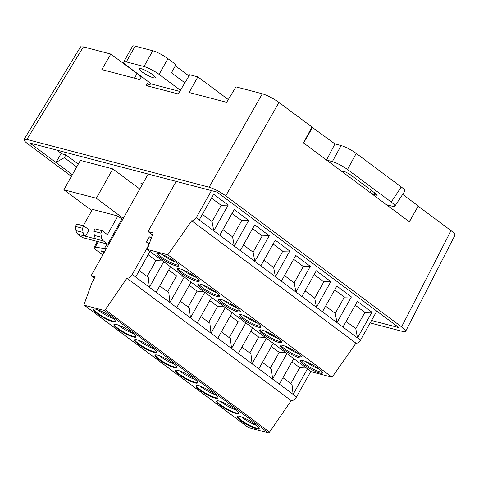 <?xml version="1.0" encoding="UTF-8"?>
<svg xmlns="http://www.w3.org/2000/svg" width="479" height="479" viewBox="0 0 479 479"><rect width="100%" height="100%" fill="white"/><g stroke="black" fill="none" stroke-linecap="round" stroke-linejoin="round"><path stroke-width="0.72" d="M143.957 66.509L126.33 61.893L135.156 46.158L152.783 50.78L143.957 66.509A12.232 2.251 29.3 0 1 159.094 74.383L180.427 90.28M159.094 74.383L167.919 58.654A12.232 2.251 -150.7 0 0 152.783 50.78M167.919 58.654L176.003 64.677L171.44 72.802L184.882 82.819M188.977 75.957L175.362 65.815M135.156 46.158A12.232 2.251 -150.7 0 0 132.575 46.194L123.744 61.929A12.232 2.251 29.3 0 1 126.33 61.893M151.412 83.993L127.366 66.066A12.232 2.251 29.3 0 1 123.744 61.929M141.209 68.719A9.179 1.688 29.3 0 1 150.478 73.191A9.179 1.688 29.3 0 1 155.274 77.73A9.179 1.688 29.3 0 1 146.442 74.712A9.179 1.688 29.3 0 1 139.269 68.748A9.179 1.688 29.3 0 1 141.209 68.719M376.722 311.248L377.087 311.344M61.839 153.795L56.929 150.137M139.784 189.007L112.805 168.907L80.376 160.405L63.893 189.774L91.806 210.574M142.365 184.409A7.832 1.443 29.3 0 1 140.958 183.433L142.311 183.786A5.479 1.006 -150.7 0 0 142.598 183.996M311.877 127.097L334.935 143.922L341.12 145.544C345.88 147.023 350.915 149.646 356.232 153.406L347.491 169.464L391.229 202.06C393.954 204.126 395.157 205.509 394.828 206.221L392.259 206.227L386.445 204.707L303.482 142.88L311.931 127.001L278.976 102.44L225.759 195.845C219.903 191.708 214.352 188.822 209.119 187.193L26.854 139.431L24.016 139.455C23.687 140.245 25.01 141.766 27.986 144.023L71.413 176.38M413.335 214.634L409.383 221.801L386.445 204.707M141.544 76.634L139.742 79.55L101.847 69.617L110.805 54.073L83.388 46.888L26.854 139.431M228.303 99.572L197.875 76.891L189.696 74.748L178.224 93.968L146.185 85.573L151.238 83.945L179.745 91.417M209.119 187.193L262.33 93.782L235.973 86.879L226.639 102.326L189.097 92.483L197.875 76.891M76.73 166.896L64.33 157.657L55.959 162.483L29.884 143.047L217.077 192.103L398.995 327.672L371.542 320.475M72.353 174.697L55.959 162.483L61.067 153.591L65.898 154.861L78.299 164.099M370.159 322.936L402.731 331.474L405.581 331.42C405.857 330.618 404.527 329.103 401.594 326.882L225.759 195.845M401.594 326.882L450.996 230.633L418.185 206.186M356.232 153.406L401.246 186.948C403.971 189.013 405.174 190.397 404.845 191.109M402.665 194.396L418.275 206.024L409.264 221.711M450.996 230.633C453.936 232.854 455.266 234.369 454.99 235.171M262.33 93.782C267.569 95.417 273.114 98.303 278.976 102.44M80.556 46.918L83.388 46.888M141.473 76.754L110.805 54.073M64.33 157.657L65.898 154.861M137.461 73.766L141.03 77.46M134.389 78.149L137.102 73.67M148.412 81.753L146.185 85.573M347.491 169.464C342.168 165.704 337.132 163.082 332.372 161.603L341.12 145.544M334.935 143.922L326.558 160.082L332.372 161.603M342.593 172.027L342.006 171.237L345.461 171.967L349.239 173.931L376.38 194.157L377.284 195.187L376.638 195.198L373.83 194.462L370.411 192.756M303.602 142.976L312.619 127.288M163.728 261.708L149.382 287.268L135.641 277.024M151.574 237.452L149.322 236.866L146.376 242.111L146.909 242.248A5.197 2.946 126.7 0 1 147.514 242.536A5.197 2.946 126.7 0 1 147.4 247.487L132.246 274.503A5.197 2.946 126.7 0 1 126.923 278.215L105.284 309.721A1.221 0.695 126.7 0 1 104.093 310.428L84.37 305.261A1.221 0.695 126.7 0 1 84.226 305.189A1.221 0.695 126.7 0 1 84.124 304.303L92.219 282.053L95.141 276.802L91.106 275.748L148.179 174.045M104.093 310.428L268.36 432.842A1.221 0.695 -53.3 0 0 269.551 432.136L291.196 400.63L126.923 278.215M291.196 400.63A5.197 2.946 -53.3 0 0 296.513 396.917L310.859 371.351M293.124 394.379L279.377 384.14L293.723 358.579M286.933 353.52L272.587 379.081L258.846 368.836L273.186 343.275M266.396 338.216L252.05 363.777L238.308 353.532L252.655 327.977M245.865 322.918L231.519 348.478L217.777 338.234L232.117 312.673M225.328 307.614L210.988 333.174L197.246 322.93M204.796 292.31L190.45 317.87L176.709 307.632L191.055 282.071M184.259 277.012L169.919 302.572L156.178 292.328L170.518 266.767M132.246 274.503L135.641 277.03L149.987 251.469M180.314 301.207L189.343 307.931L190.45 317.87L197.24 322.936L211.586 297.375M307.464 368.818L293.118 394.385L292.01 384.439L282.981 377.715M94.375 278.179L91.106 275.748M211.449 190.624L196.228 217.741A4.281 2.425 126.7 0 1 191.702 220.765L355.975 343.18L332.091 377.218L311.494 371.824L147.221 249.409L153.214 232.932L148.029 231.573L176.194 181.391M199.222 219.969L213.64 194.27L228.196 205.114L213.772 230.812L196.228 217.741M219.753 235.273L234.177 209.574L248.727 220.418L234.309 246.116L219.753 235.273L213.772 230.812L212.053 221.567L221.178 205.311L228.196 205.114M240.29 250.571L254.708 224.879L269.258 235.722L254.84 261.414L234.309 246.116L232.584 236.866L222.909 229.657M260.821 265.875L275.245 240.177L289.795 251.02L275.377 276.718L254.84 261.414L253.122 252.17L262.241 235.913L269.258 235.722M281.359 281.173L295.777 255.481L310.326 266.324L295.908 292.016L275.377 276.718L273.653 267.468L263.977 260.259M301.89 296.477L316.308 270.779L330.863 281.622L316.439 307.32L295.908 292.016L294.19 282.772L284.508 275.557M322.427 311.781L336.845 286.083L351.394 296.926L336.976 322.624L316.439 307.32L314.721 298.076L323.846 281.82L330.863 281.622M342.958 327.079L357.376 301.387L371.932 312.23L357.508 337.923L336.976 322.624L335.252 313.374L325.576 306.165M355.975 343.18A4.281 2.425 -53.3 0 0 360.501 340.156L376.793 311.122M173.284 363.28A12.634 2.323 -150.7 0 0 161.944 356.729A12.634 2.323 -150.7 0 0 154.986 355.19A12.634 2.323 -150.7 0 0 164.866 363.399A12.634 2.323 -150.7 0 0 177.02 367.555A12.634 2.323 -150.7 0 0 173.284 363.28M152.753 347.982A12.634 2.323 -150.7 0 0 141.413 341.425A12.634 2.323 -150.7 0 0 134.455 339.892A12.634 2.323 -150.7 0 0 144.335 348.101A12.634 2.323 -150.7 0 0 156.489 352.257A12.634 2.323 -150.7 0 0 152.753 347.982M179.26 374.77A12.634 2.323 -150.7 0 0 190.6 381.32A12.634 2.323 -150.7 0 0 197.558 382.859A12.634 2.323 -150.7 0 0 187.678 374.65A12.634 2.323 -150.7 0 0 175.524 370.495A12.634 2.323 -150.7 0 0 179.26 374.77M117.66 328.863A12.634 2.323 -150.7 0 0 129.001 335.414A12.634 2.323 -150.7 0 0 135.952 336.953A12.634 2.323 -150.7 0 0 126.073 328.744A12.634 2.323 -150.7 0 0 113.918 324.588A12.634 2.323 -150.7 0 0 117.66 328.863M240.859 420.676A12.634 2.323 -150.7 0 0 252.199 427.226A12.634 2.323 -150.7 0 0 259.157 428.765A12.634 2.323 -150.7 0 0 249.278 420.556A12.634 2.323 -150.7 0 0 237.123 416.401A12.634 2.323 -150.7 0 0 240.859 420.676M214.352 393.888A12.634 2.323 -150.7 0 0 203.012 387.331A12.634 2.323 -150.7 0 0 196.055 385.793A12.634 2.323 -150.7 0 0 205.934 394.001A12.634 2.323 -150.7 0 0 218.089 398.163A12.634 2.323 -150.7 0 0 214.352 393.888M234.884 409.186A12.634 2.323 -150.7 0 0 223.543 402.635A12.634 2.323 -150.7 0 0 216.592 401.097A12.634 2.323 -150.7 0 0 226.471 409.305A12.634 2.323 -150.7 0 0 238.626 413.461A12.634 2.323 -150.7 0 0 234.884 409.186M268.36 432.842L248.637 427.669L84.37 305.261M111.685 317.379A12.634 2.323 -150.7 0 0 100.345 310.823A12.634 2.323 -150.7 0 0 93.387 309.284A12.634 2.323 -150.7 0 0 103.266 317.493A12.634 2.323 -150.7 0 0 115.421 321.649A12.634 2.323 -150.7 0 0 111.685 317.379M152.502 234.908L148.029 231.573M151.262 238.308L149.322 236.866M236.626 307.56A12.544 2.305 -150.7 0 0 225.369 301.057A12.544 2.305 -150.7 0 0 218.466 299.531A12.544 2.305 -150.7 0 0 228.273 307.68A12.544 2.305 -150.7 0 0 240.338 311.805A12.544 2.305 -150.7 0 0 236.626 307.56M257.163 322.864A12.544 2.305 -150.7 0 0 245.901 316.356A12.544 2.305 -150.7 0 0 238.997 314.829A12.544 2.305 -150.7 0 0 248.805 322.978A12.544 2.305 -150.7 0 0 260.869 327.103A12.544 2.305 -150.7 0 0 257.163 322.864M201.641 288.472A12.544 2.305 -150.7 0 0 212.898 294.974A12.544 2.305 -150.7 0 0 219.801 296.501A12.544 2.305 -150.7 0 0 209.994 288.352A12.544 2.305 -150.7 0 0 197.929 284.227A12.544 2.305 -150.7 0 0 201.641 288.472M195.558 276.958A12.544 2.305 -150.7 0 0 184.301 270.455A12.544 2.305 -150.7 0 0 177.398 268.929A12.544 2.305 -150.7 0 0 187.205 277.078A12.544 2.305 -150.7 0 0 199.27 281.203A12.544 2.305 -150.7 0 0 195.558 276.958M263.24 334.378A12.544 2.305 -150.7 0 0 274.497 340.88A12.544 2.305 -150.7 0 0 281.407 342.407A12.544 2.305 -150.7 0 0 271.599 334.258A12.544 2.305 -150.7 0 0 259.528 330.133A12.544 2.305 -150.7 0 0 263.24 334.378M318.763 368.77A12.544 2.305 -150.7 0 0 307.506 362.262A12.544 2.305 -150.7 0 0 300.596 360.735A12.544 2.305 -150.7 0 0 310.404 368.884A12.544 2.305 -150.7 0 0 322.469 373.009A12.544 2.305 -150.7 0 0 318.763 368.77M298.225 353.466A12.544 2.305 -150.7 0 0 286.969 346.964A12.544 2.305 -150.7 0 0 280.065 345.437A12.544 2.305 -150.7 0 0 289.873 353.586A12.544 2.305 -150.7 0 0 301.938 357.711A12.544 2.305 -150.7 0 0 298.225 353.466M191.702 220.765L167.824 254.804L332.091 377.218M167.824 254.804L147.221 249.409M160.573 257.87A12.544 2.305 -150.7 0 0 171.829 264.372A12.544 2.305 -150.7 0 0 178.739 265.899A12.544 2.305 -150.7 0 0 168.931 257.75A12.544 2.305 -150.7 0 0 156.861 253.625A12.544 2.305 -150.7 0 0 160.573 257.87M237.099 307.919A12.544 2.305 29.3 0 1 223.938 300.626A12.544 2.305 29.3 0 1 223.465 300.267M257.636 323.223A12.544 2.305 29.3 0 1 244.476 315.93A12.544 2.305 29.3 0 1 243.997 315.571M216.568 292.615A12.544 2.305 29.3 0 1 203.407 285.322A12.544 2.305 29.3 0 1 202.934 284.963M196.031 277.317A12.544 2.305 29.3 0 1 182.87 270.024A12.544 2.305 29.3 0 1 182.397 269.665M278.167 338.521A12.544 2.305 29.3 0 1 265.007 331.229A12.544 2.305 29.3 0 1 264.534 330.869M319.236 369.123A12.544 2.305 29.3 0 1 306.075 361.831A12.544 2.305 29.3 0 1 305.602 361.477M298.704 353.825A12.544 2.305 29.3 0 1 285.538 346.533A12.544 2.305 29.3 0 1 285.065 346.173M174.482 364.214A12.634 2.323 29.3 0 1 160.363 356.556A12.634 2.323 29.3 0 1 159.166 355.622M153.951 348.916A12.634 2.323 29.3 0 1 138.629 340.318M195.019 379.518A12.634 2.323 29.3 0 1 180.894 371.854A12.634 2.323 29.3 0 1 179.697 370.92M133.413 333.612A12.634 2.323 29.3 0 1 119.295 325.948A12.634 2.323 29.3 0 1 118.097 325.013M256.618 425.424A12.634 2.323 29.3 0 1 242.494 417.76A12.634 2.323 29.3 0 1 241.296 416.826M215.55 394.822A12.634 2.323 29.3 0 1 200.228 386.224M236.081 410.12A12.634 2.323 29.3 0 1 221.963 402.456A12.634 2.323 29.3 0 1 220.765 401.522M219.137 299.219A12.544 2.305 -150.7 0 0 228.86 306.632A12.544 2.305 -150.7 0 0 240.254 311.069M239.668 314.517A12.544 2.305 -150.7 0 0 249.391 321.93A12.544 2.305 -150.7 0 0 260.786 326.367M198.599 283.915A12.544 2.305 -150.7 0 0 202.228 287.424A12.544 2.305 -150.7 0 0 219.717 295.765M178.068 268.611A12.544 2.305 -150.7 0 0 187.792 276.024A12.544 2.305 -150.7 0 0 199.186 280.466M260.205 329.821A12.544 2.305 -150.7 0 0 263.827 333.33A12.544 2.305 -150.7 0 0 281.323 341.671M301.273 360.424A12.544 2.305 -150.7 0 0 304.895 363.932A12.544 2.305 -150.7 0 0 322.385 372.273M280.736 345.12A12.544 2.305 -150.7 0 0 290.46 352.532A12.544 2.305 -150.7 0 0 301.854 356.975M346.107 321.463L355.789 328.678L364.908 312.422L355.232 305.207M334.695 289.909L344.377 297.118L335.252 313.374M305.039 290.861L314.721 298.076M314.164 274.605L323.846 281.82M293.633 259.301L303.309 266.516L294.19 282.772M273.096 244.003L282.778 251.212L273.653 267.468M243.44 244.955L253.122 252.17M252.565 228.699L262.241 235.913M232.028 213.394L241.709 220.609L232.584 236.866M290.831 383.565L299.752 367.668L291.903 361.819M285.927 352.772L279.221 352.364L270.3 368.261M279.221 352.364L271.371 346.515M250.834 331.217L258.684 337.06L249.763 352.957M229.231 337.659L238.153 321.762L230.303 315.912M224.328 306.871L217.616 306.458L208.7 322.355M217.616 306.458L209.772 300.608M189.235 285.31L197.085 291.16L188.163 307.051M167.632 291.753L176.553 275.856L168.704 270.006M155.226 354.981A12.634 2.323 -150.7 0 0 159.022 358.945A12.634 2.323 -150.7 0 0 177.074 367.243M134.695 339.683A12.634 2.323 -150.7 0 0 144.628 347.574A12.634 2.323 -150.7 0 0 156.543 351.939M175.763 370.285A12.634 2.323 -150.7 0 0 179.553 374.243A12.634 2.323 -150.7 0 0 197.611 382.541M114.164 324.379A12.634 2.323 -150.7 0 0 117.954 328.337A12.634 2.323 -150.7 0 0 136.012 336.641M237.362 416.191A12.634 2.323 -150.7 0 0 241.153 420.149A12.634 2.323 -150.7 0 0 259.211 428.448M196.294 385.583A12.634 2.323 -150.7 0 0 206.227 393.481A12.634 2.323 -150.7 0 0 218.143 397.845M216.831 400.887A12.634 2.323 -150.7 0 0 220.621 404.845A12.634 2.323 -150.7 0 0 238.68 413.149M176.709 307.632L169.919 302.572L168.812 292.633L159.782 285.903M217.777 338.234L210.988 333.174L209.88 323.235L200.851 316.505M238.308 353.538L231.519 348.478L230.411 338.533L221.382 331.809M258.846 368.836L252.05 363.777L250.942 353.837L241.919 347.107M279.377 384.14L272.587 379.081L271.479 369.141L262.45 362.411M360.501 340.156L357.508 337.923L355.789 328.678M371.932 312.23L364.908 312.422M351.394 296.926L344.377 297.118M310.326 266.324L303.309 266.516M289.795 251.02L282.778 251.212M248.727 220.418L241.709 220.609M299.752 367.668L306.464 368.076M265.396 337.473L258.684 337.06M238.153 321.762L244.865 322.169M203.797 291.567L197.085 291.16M176.553 275.856L183.259 276.263M148.167 254.702L156.016 260.552L147.095 276.449M93.627 309.075A12.634 2.323 -150.7 0 0 103.56 316.972A12.634 2.323 -150.7 0 0 115.475 321.337M112.882 318.313A12.634 2.323 29.3 0 1 97.56 309.715M157.537 253.313A12.544 2.305 -150.7 0 0 161.16 256.816A12.544 2.305 -150.7 0 0 178.655 265.162M175.5 262.013A12.544 2.305 29.3 0 1 162.339 254.72A12.544 2.305 29.3 0 1 161.866 254.361M156.016 260.552L162.728 260.965M139.245 270.599L148.274 277.329L149.388 287.268L156.172 292.334M211.496 198.096L221.178 205.311M202.372 214.352L212.053 221.567M123.301 218.376L96.327 198.27L112.805 168.907M96.327 198.27L63.893 189.774M121.468 221.645A9.179 1.688 -150.7 0 0 120.588 221.382M103.392 240.937L96.339 239.087A6.119 4.916 -75.3 0 1 94.345 235.423L93.788 231.237L100.835 233.081L101.392 237.273A6.119 4.916 104.7 0 0 103.392 240.937L107.781 244.206L121.906 219.035L117.864 216.023L92.477 209.371L83.274 225.777M100.835 233.081L102.159 230.722L95.111 228.878L93.788 231.237M102.159 230.722L107.416 234.638L117.864 216.023M107.781 244.206L82.394 237.554L78.005 234.285A6.119 4.916 -75.3 0 1 76.011 230.621L75.454 226.429L76.778 224.07L83.831 225.92L82.502 228.279L83.065 232.465A6.119 4.916 104.7 0 0 85.058 236.129L96.339 239.087M85.406 236.392L89.082 229.836L83.831 225.92M75.454 226.429L82.502 228.279M98.255 241.709L95.183 247.182L104.464 248.475L106.979 243.997M103.889 252.972L100.973 250.798L104.578 251.738M106.164 248.912A9.179 1.688 -150.7 0 0 104.464 248.475M95.183 247.182A9.179 1.688 -150.7 0 0 94.07 247.38A9.179 1.688 -150.7 0 0 96.788 250.487L102.775 254.954M376.638 195.198L376.919 194.6M374.638 192.863L373.83 194.462M370.045 192.486L371.165 190.271M343.431 171.434L342.916 172.266M391.229 202.06L401.246 186.948M293.118 394.385L296.513 396.917M105.284 309.721L269.551 432.136M147.807 247.793L147.4 247.487M85.058 236.129L78.005 234.285M76.011 230.621L83.065 232.465M94.345 235.423L101.392 237.273M455.05 235.051L405.647 331.3M80.622 46.798L24.088 139.335M394.696 206.425L404.713 191.313M248.493 427.603L84.226 305.189M149.25 243.829L147.514 242.536M94.07 247.38L97.381 241.482"/></g></svg>
